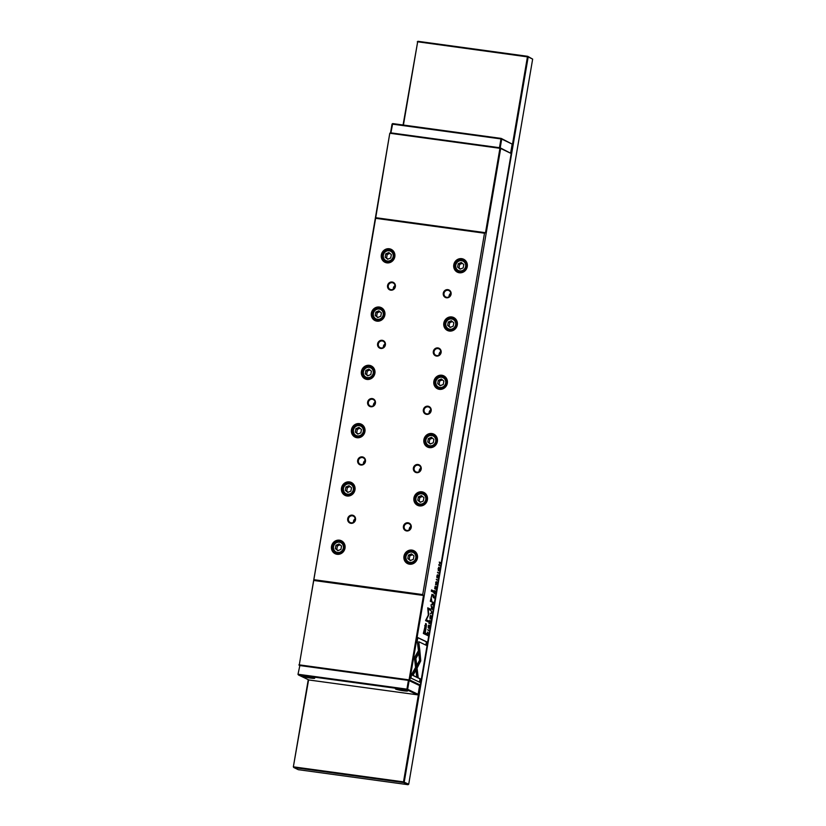 <?xml version="1.0" encoding="UTF-8"?>
<svg xmlns="http://www.w3.org/2000/svg" width="826" height="826" viewBox="0 0 826 826"><rect width="100%" height="100%" fill="white"/><g stroke="black" fill="none" stroke-linecap="round" stroke-linejoin="round"><path stroke-width="1.24" d="M407.394 690.67A6.236 0.609 9.7 0 1 407.672 690.856A6.236 0.609 9.7 0 1 402.747 690.681A6.236 0.609 9.7 0 1 395.685 689.07A6.236 0.609 9.7 0 1 395.427 688.76A6.236 0.609 9.7 0 1 400.93 689.152A6.236 0.609 9.7 0 1 407.394 690.67M396.583 688.667A5.648 0.547 -170.3 0 0 397.213 688.874M405.948 690.371A5.648 0.547 -170.3 0 0 406.609 690.381M314.438 677.96A6.236 0.609 9.7 0 1 314.716 678.146A6.236 0.609 9.7 0 1 309.802 677.97A6.236 0.609 9.7 0 1 302.739 676.36A6.236 0.609 9.7 0 1 302.481 676.05A6.236 0.609 9.7 0 1 307.984 676.442A6.236 0.609 9.7 0 1 314.438 677.96M303.638 675.957A5.648 0.547 -170.3 0 0 304.257 676.164M313.002 677.661A5.648 0.547 -170.3 0 0 313.663 677.671M309.564 676.742L307.995 676.442M307.757 676.401L306.002 676.298L306.838 676.7L309.482 677.206M298.444 674.966L308.914 679.984L417.46 694.821L406.991 689.813L298.444 674.966L298.362 674.295L406.919 689.142L408.405 680.397L299.859 665.549L297.99 674.305L298.444 674.966M417.46 694.821L418.121 694.315L419.608 685.58L409.149 680.562L407.652 689.307L418.121 694.315M406.991 689.813L407.652 689.307L406.919 689.142L406.991 689.813M297.99 674.305L299.859 665.549M408.405 680.397L409.149 680.562M499.988 147.771L390.657 132.831M390.543 132.81L392.04 124.086L392.691 123.58L501.248 138.427L512.172 144.096L501.702 139.078L500.215 147.813L511.191 153.512L500.67 148.463L409.81 680.035L420.32 685.074L511.191 153.512M392.691 123.58L390.915 132.821M499.472 147.658L500.969 138.923L501.702 139.078L501.248 138.427L500.969 138.923L392.04 124.086M510.675 152.82L512.172 144.096M408.715 784.194L408.054 784.7L298.279 769.687L293.808 767.54L293.726 766.879L403.501 781.881L408.715 784.194L532.656 59.111L528.175 56.973L404.234 782.046L403.584 782.552L293.808 767.54L293.344 766.889L308.253 679.664M408.054 784.7L403.584 782.552L403.501 781.881L420.011 685.322M308.604 679.839L293.344 766.889M403.067 124.994L417.667 41.796L403.429 125.046M417.946 41.3L527.721 56.313L528.175 56.973L417.667 41.796L417.946 41.3L417.285 41.806M510.964 153.192L527.442 56.808L527.721 56.313L532.656 59.111M375.727 217.692L299.291 664.858L389.779 133.306L375.727 217.692L485.502 232.705L499.926 148.308L390.151 133.296L390.43 132.8L500.205 147.802L500.67 148.463L499.926 148.308L500.205 147.802M433.877 595.04L433.206 597.549L434.3 598.076L433.918 595.04M429.355 623.599L430.191 622.236L430.119 620.656L429.448 623.041L429.613 620.419L429.458 623.63M429.055 621.73L429.231 620.935M429.117 623.01L429.644 622.123L429.024 622.98M437.419 579.821L436.324 579.294L437.419 579.821L436.933 580.151M420.764 660.872L419.98 652.034L418.813 654.089L419.567 660.284L416.996 664.868L417.326 667.645L420.764 660.872M425.731 623.516L423.346 633.48L426.278 634.884L426.505 633.532L425.214 632.923L425.927 628.731C426.536 625.499 426.526 623.775 425.906 623.537L425.813 623.516M437.408 577.901L437.914 574.937L437.016 577.064L437.388 574.824L436.871 576.001L436.933 577.622L437.832 575.495L437.46 577.921M437.997 576.579L437.109 577.281M436.861 576.083L437.295 575.361M439.835 565.676L438.998 564.747L440.361 562.599L439.267 562.083L440.082 562.981L438.74 565.149L439.835 565.676M431.998 594.369L430.315 601.266L431.915 601.917L431.162 597.435L432.019 595.68L432.907 596.114L433.123 594.844L432.091 594.369M430.315 601.266L430.842 601.411M431.162 606.325L431.069 604.684L431.162 606.325M419.618 648.544L414.404 657.764L416.655 676.267L418.142 676.979L415.901 658.487L419.928 651.353L419.618 648.544M429.881 616.919L430.232 619.015L431.007 617.466L430.749 615.411L429.881 616.919M438.121 568.701L438.472 570.797L439.246 569.248L438.988 567.194L438.121 568.701M435.973 584.839L436.82 583.476L436.748 581.896L436.066 584.281L436.231 581.659L436.087 584.87M435.684 582.98L435.86 582.175M428.787 628.287L429.303 625.323L428.405 627.45L428.766 625.21L428.26 626.376L428.312 628.008L429.221 625.881L428.849 628.307M429.386 626.965L428.488 627.667M428.25 626.469L428.25 625.685M435.808 589.248L436.231 586.77L435.767 588.659L435.581 586.594L434.93 588.267L435.137 586.295L434.713 588.721L435.808 589.248M433.557 592.283L433.774 591.013L431.513 589.929L431.296 591.199L433.557 592.283M410.925 678.053L419.887 682.348L420.475 678.931L412.99 675.348L415.643 670.65L415.313 667.883L411.513 674.605L410.925 678.053M432.669 602.04L431.998 604.601L433.092 605.128L432.69 604.364L433.567 602.35L432.886 602.897L432.71 602.04M428.808 630.207L427.713 629.68L428.808 630.207L428.322 630.537M432.359 609.423L432.783 606.945L432.318 608.834L432.132 606.769L431.482 608.432L431.688 606.46L431.265 608.896L432.359 609.423M438.616 572.8L437.532 572.284L438.616 572.8L438.131 573.141M431.853 612.427L431.007 610.435L431.637 612.603L430.418 613.842L431.75 612.995L431.533 612.376M428.828 614.709L428.167 609.196L430.449 610.29L430.635 609.216L427.754 607.833L428.333 615.029L425.566 620.625L428.446 622.009L428.632 620.925L426.35 619.83L428.828 614.709L425.927 619.779L428.219 620.873L428.054 621.813M434.177 591.881L433.939 593.264L435.034 593.78L434.631 593.027L435.509 591.013L434.817 591.561L434.652 590.704L434.177 591.881M426.97 634.027L426.784 635.122L427.878 635.648L427.889 632.22L426.97 634.027M417.254 640.997L418.359 650.072L419.515 648.018L418.751 641.719L426.226 645.292L426.805 641.885L417.842 637.589L417.254 640.997M444.016 293.344A3.562 3.356 -64.4 0 0 446.763 297.298A3.562 3.356 -64.4 0 0 448.9 290.587A3.562 3.356 -64.4 0 0 444.016 293.344M446.484 297.794A4.161 3.913 115.6 0 1 443.283 293.178A4.161 3.913 115.6 0 1 447.878 289.637A4.161 3.913 115.6 0 1 451.079 294.252A4.161 3.913 115.6 0 1 446.484 297.794M449.045 296.782A3.562 3.356 115.6 0 1 450.738 293.24M434.053 351.628A3.562 3.356 -64.4 0 0 436.799 355.583A3.562 3.356 -64.4 0 0 438.936 348.871A3.562 3.356 -64.4 0 0 434.053 351.628M436.52 356.078A4.161 3.913 115.6 0 1 433.32 351.473A4.161 3.913 115.6 0 1 437.914 347.922A4.161 3.913 115.6 0 1 441.115 352.537A4.161 3.913 115.6 0 1 436.52 356.078M439.081 355.066A3.562 3.356 115.6 0 1 440.774 351.525M424.089 409.913A3.562 3.356 -64.4 0 0 426.835 413.867A3.562 3.356 -64.4 0 0 428.973 407.156A3.562 3.356 -64.4 0 0 424.089 409.913M426.557 414.373A4.161 3.913 115.6 0 1 423.356 409.758A4.161 3.913 115.6 0 1 427.951 406.206A4.161 3.913 115.6 0 1 431.151 410.821A4.161 3.913 115.6 0 1 426.557 414.373M429.117 413.351A3.562 3.356 115.6 0 1 430.811 409.82M414.125 468.208A3.562 3.356 -64.4 0 0 416.872 472.162A3.562 3.356 -64.4 0 0 419.009 465.451A3.562 3.356 -64.4 0 0 414.125 468.208M416.593 472.658A4.161 3.913 115.6 0 1 413.392 468.043A4.161 3.913 115.6 0 1 417.987 464.491A4.161 3.913 115.6 0 1 421.198 469.106A4.161 3.913 115.6 0 1 416.593 472.658M419.154 471.646A3.562 3.356 115.6 0 1 420.847 468.105M388.292 285.724A3.562 3.356 -64.4 0 0 391.039 289.678A3.562 3.356 -64.4 0 0 393.176 282.967A3.562 3.356 -64.4 0 0 388.292 285.724M390.76 290.174A4.161 3.913 115.6 0 1 387.559 285.559A4.161 3.913 115.6 0 1 392.154 282.017A4.161 3.913 115.6 0 1 395.355 286.632A4.161 3.913 115.6 0 1 390.76 290.174M378.329 344.008A3.562 3.356 -64.4 0 0 381.075 347.963A3.562 3.356 -64.4 0 0 383.212 341.252A3.562 3.356 -64.4 0 0 378.329 344.008M380.796 348.458A4.161 3.913 115.6 0 1 377.596 343.853A4.161 3.913 115.6 0 1 382.19 340.302A4.161 3.913 115.6 0 1 385.391 344.917A4.161 3.913 115.6 0 1 380.796 348.458M368.365 402.293A3.562 3.356 -64.4 0 0 371.111 406.247A3.562 3.356 -64.4 0 0 373.249 399.536A3.562 3.356 -64.4 0 0 368.365 402.293M370.833 406.753A4.161 3.913 115.6 0 1 367.632 402.138A4.161 3.913 115.6 0 1 372.227 398.586A4.161 3.913 115.6 0 1 375.427 403.202A4.161 3.913 115.6 0 1 370.833 406.753M358.401 460.588A3.562 3.356 -64.4 0 0 361.148 464.542A3.562 3.356 -64.4 0 0 363.285 457.831A3.562 3.356 -64.4 0 0 358.401 460.588M360.869 465.038A4.161 3.913 115.6 0 1 357.668 460.423A4.161 3.913 115.6 0 1 362.263 456.871A4.161 3.913 115.6 0 1 365.464 461.486A4.161 3.913 115.6 0 1 360.869 465.038M395.014 285.62A3.562 3.356 -64.4 0 0 393.31 289.162M385.05 343.905A3.562 3.356 -64.4 0 0 383.357 347.447M375.087 402.2A3.562 3.356 -64.4 0 0 373.393 405.731M365.123 460.485A3.562 3.356 -64.4 0 0 363.43 464.026M454.589 264.97A6.536 6.154 -64.4 0 0 459.628 272.219A6.536 6.154 -64.4 0 0 463.541 259.922A6.536 6.154 -64.4 0 0 454.589 264.97M459.318 272.766A7.186 6.773 115.6 0 1 453.784 264.795A7.186 6.773 115.6 0 1 461.724 258.662A7.186 6.773 115.6 0 1 467.268 266.643A7.186 6.773 115.6 0 1 459.318 272.766M465.606 261.563A5.937 5.596 -64.4 0 0 465.441 261.481L463.489 260.551C459.401 259.333 456.675 260.861 455.312 265.115C454.992 267.903 456.004 269.957 458.347 271.269A5.937 5.596 115.6 0 1 455.343 265.146A5.937 5.596 115.6 0 1 463.489 260.551A5.937 5.596 115.6 0 1 466.494 266.664A5.937 5.596 115.6 0 1 458.347 271.269L460.299 272.198A5.937 5.596 -64.4 0 0 460.474 272.281M463.087 260.376A6.536 6.154 115.6 0 1 464.563 260.541M444.625 323.255A6.536 6.154 -64.4 0 0 449.664 330.514A6.536 6.154 -64.4 0 0 453.577 318.206A6.536 6.154 -64.4 0 0 444.625 323.255M449.354 331.05A7.186 6.773 115.6 0 1 443.82 323.08A7.186 6.773 115.6 0 1 451.76 316.947A7.186 6.773 115.6 0 1 457.305 324.928A7.186 6.773 115.6 0 1 449.354 331.05M445.379 323.431A5.937 5.596 115.6 0 0 448.384 329.553C446.04 328.242 445.028 326.187 445.348 323.4A5.937 5.596 115.6 0 1 453.526 318.836A5.937 5.596 115.6 0 1 456.53 324.959A5.937 5.596 115.6 0 1 448.384 329.553L450.335 330.483A5.937 5.596 -64.4 0 0 450.511 330.565M453.123 318.66A6.536 6.154 115.6 0 1 454.599 318.826M434.662 381.55A6.536 6.154 -64.4 0 0 439.7 388.798A6.536 6.154 -64.4 0 0 443.624 376.491A6.536 6.154 -64.4 0 0 434.662 381.55M439.391 389.345A7.186 6.773 115.6 0 1 433.856 381.364A7.186 6.773 115.6 0 1 441.796 375.231A7.186 6.773 115.6 0 1 447.341 383.212A7.186 6.773 115.6 0 1 439.391 389.345M445.679 378.143A5.937 5.596 -64.4 0 0 445.513 378.05L443.562 377.121C439.473 375.902 436.748 377.43 435.385 381.684C435.065 384.482 436.076 386.527 438.42 387.838A5.937 5.596 115.6 0 1 435.416 381.715A5.937 5.596 115.6 0 1 443.562 377.121A5.937 5.596 115.6 0 1 446.567 383.243A5.937 5.596 115.6 0 1 438.42 387.838L440.372 388.767A5.937 5.596 -64.4 0 0 440.547 388.85M443.159 376.945A6.536 6.154 115.6 0 1 444.636 377.121M424.698 439.835A6.536 6.154 -64.4 0 0 429.737 447.083A6.536 6.154 -64.4 0 0 433.66 434.775A6.536 6.154 -64.4 0 0 424.698 439.835M429.427 447.63A7.186 6.773 115.6 0 1 423.893 439.649A7.186 6.773 115.6 0 1 431.843 433.526A7.186 6.773 115.6 0 1 437.377 441.497A7.186 6.773 115.6 0 1 429.427 447.63M435.715 436.427A5.937 5.596 -64.4 0 0 435.55 436.345L433.598 435.405C429.51 434.197 426.784 435.715 425.421 439.969C425.101 442.767 426.113 444.811 428.457 446.123A5.937 5.596 115.6 0 1 425.462 440A5.937 5.596 115.6 0 1 433.598 435.405A5.937 5.596 115.6 0 1 436.603 441.528A5.937 5.596 115.6 0 1 428.457 446.123L430.408 447.052A5.937 5.596 -64.4 0 0 430.583 447.134M433.196 435.23A6.536 6.154 115.6 0 1 434.672 435.405M414.735 498.119A6.536 6.154 -64.4 0 0 419.773 505.367A6.536 6.154 -64.4 0 0 423.697 493.06A6.536 6.154 -64.4 0 0 414.735 498.119M419.463 505.915A7.186 6.773 115.6 0 1 413.929 497.933A7.186 6.773 115.6 0 1 421.88 491.811A7.186 6.773 115.6 0 1 427.414 499.782A7.186 6.773 115.6 0 1 419.463 505.915M415.499 498.243A5.937 5.596 115.6 0 1 423.635 493.69A5.937 5.596 115.6 0 1 426.639 499.813A5.937 5.596 115.6 0 1 418.503 504.407L420.444 505.347A5.937 5.596 -64.4 0 0 420.62 505.419M423.232 493.514A6.536 6.154 115.6 0 1 424.709 493.69M382.149 255.069A6.536 6.154 -64.4 0 0 387.188 262.317A6.536 6.154 -64.4 0 0 391.101 250.01A6.536 6.154 -64.4 0 0 382.149 255.069M386.878 262.864A7.186 6.773 115.6 0 1 381.333 254.893A7.186 6.773 115.6 0 1 389.283 248.76A7.186 6.773 115.6 0 1 394.818 256.731A7.186 6.773 115.6 0 1 386.878 262.864M372.185 313.353A6.536 6.154 -64.4 0 0 377.224 320.602A6.536 6.154 -64.4 0 0 381.137 308.294A6.536 6.154 -64.4 0 0 372.185 313.353M376.914 321.149A7.186 6.773 115.6 0 1 371.37 313.178A7.186 6.773 115.6 0 1 379.32 307.045A7.186 6.773 115.6 0 1 384.864 315.016A7.186 6.773 115.6 0 1 376.914 321.149M362.222 371.638A6.536 6.154 -64.4 0 0 367.26 378.886A6.536 6.154 -64.4 0 0 371.173 366.579A6.536 6.154 -64.4 0 0 362.222 371.638M366.95 379.433A7.186 6.773 115.6 0 1 361.416 371.463A7.186 6.773 115.6 0 1 369.356 365.329A7.186 6.773 115.6 0 1 374.901 373.3A7.186 6.773 115.6 0 1 366.95 379.433M352.258 429.923A6.536 6.154 -64.4 0 0 357.297 437.171A6.536 6.154 -64.4 0 0 361.21 424.874A6.536 6.154 -64.4 0 0 352.258 429.923M356.987 437.718A7.186 6.773 115.6 0 1 351.453 429.747A7.186 6.773 115.6 0 1 359.393 423.614A7.186 6.773 115.6 0 1 364.937 431.595A7.186 6.773 115.6 0 1 356.987 437.718M342.294 488.207A6.536 6.154 -64.4 0 0 347.333 495.466A6.536 6.154 -64.4 0 0 351.246 483.158A6.536 6.154 -64.4 0 0 342.294 488.207M347.023 496.003A7.186 6.773 115.6 0 1 341.489 488.032A7.186 6.773 115.6 0 1 349.429 481.899A7.186 6.773 115.6 0 1 354.974 489.88A7.186 6.773 115.6 0 1 347.023 496.003M382.913 255.193A5.937 5.596 115.6 0 1 391.049 250.639A5.937 5.596 115.6 0 1 394.054 256.762A5.937 5.596 115.6 0 1 385.907 261.357L387.859 262.296A5.937 5.596 -64.4 0 0 388.034 262.369M372.949 313.477A5.937 5.596 115.6 0 1 381.085 308.924A5.937 5.596 115.6 0 1 384.09 315.047A5.937 5.596 115.6 0 1 375.944 319.641L377.895 320.581A5.937 5.596 -64.4 0 0 378.071 320.653M373.238 368.231A5.937 5.596 -64.4 0 0 373.063 368.148L371.122 367.219C367.033 366.001 364.307 367.518 362.944 371.783C362.624 374.57 363.636 376.625 365.98 377.926A5.937 5.596 115.6 0 1 362.975 371.814A5.937 5.596 115.6 0 1 371.122 367.219A5.937 5.596 115.6 0 1 374.126 373.331A5.937 5.596 115.6 0 1 365.98 377.926L367.931 378.866A5.937 5.596 -64.4 0 0 368.107 378.948M363.275 426.515A5.937 5.596 -64.4 0 0 363.11 426.433L361.158 425.504C357.069 424.285 354.344 425.813 352.981 430.067C352.661 432.855 353.673 434.91 356.016 436.221A5.937 5.596 115.6 0 1 353.012 430.098A5.937 5.596 115.6 0 1 361.158 425.504A5.937 5.596 115.6 0 1 364.163 431.616A5.937 5.596 115.6 0 1 356.016 436.221L357.968 437.15A5.937 5.596 -64.4 0 0 358.143 437.233M343.058 488.342A5.937 5.596 115.6 0 1 351.195 483.788A5.937 5.596 115.6 0 1 354.199 489.911A5.937 5.596 115.6 0 1 346.053 494.506L348.004 495.435A5.937 5.596 -64.4 0 0 348.18 495.517M392.123 250.639A6.536 6.154 -64.4 0 0 390.636 250.474M382.159 308.924A6.536 6.154 -64.4 0 0 380.683 308.759M372.196 367.209A6.536 6.154 -64.4 0 0 370.719 367.043M362.232 425.493A6.536 6.154 -64.4 0 0 360.755 425.328M352.268 483.778A6.536 6.154 -64.4 0 0 350.792 483.613M404.162 526.492A3.562 3.356 -64.4 0 0 406.908 530.447A3.562 3.356 -64.4 0 0 409.046 523.736A3.562 3.356 -64.4 0 0 404.162 526.492M406.629 530.942A4.161 3.913 115.6 0 1 403.429 526.327A4.161 3.913 115.6 0 1 408.023 522.775A4.161 3.913 115.6 0 1 411.234 527.391A4.161 3.913 115.6 0 1 406.629 530.942M409.19 529.931A3.562 3.356 115.6 0 1 410.883 526.389M348.438 518.873A3.562 3.356 -64.4 0 0 351.184 522.827A3.562 3.356 -64.4 0 0 353.321 516.116A3.562 3.356 -64.4 0 0 348.438 518.873M350.905 523.323A4.161 3.913 115.6 0 1 347.705 518.707A4.161 3.913 115.6 0 1 352.299 515.156A4.161 3.913 115.6 0 1 355.51 519.771A4.161 3.913 115.6 0 1 350.905 523.323M355.159 518.769A3.562 3.356 -64.4 0 0 353.466 522.311M404.771 556.404A6.536 6.154 -64.4 0 0 409.81 563.652A6.536 6.154 -64.4 0 0 413.733 551.345A6.536 6.154 -64.4 0 0 404.771 556.404M409.5 564.199A7.186 6.773 115.6 0 1 403.966 556.228A7.186 6.773 115.6 0 1 411.916 550.095A7.186 6.773 115.6 0 1 417.45 558.066A7.186 6.773 115.6 0 1 409.5 564.199M405.535 556.528A5.937 5.596 115.6 0 1 413.671 551.975A5.937 5.596 115.6 0 1 416.676 558.097A5.937 5.596 115.6 0 1 408.54 562.692L410.481 563.631A5.937 5.596 -64.4 0 0 410.656 563.704M413.268 551.809A6.536 6.154 115.6 0 1 414.755 551.975M332.331 546.502A6.536 6.154 -64.4 0 0 337.369 553.75A6.536 6.154 -64.4 0 0 341.293 541.443A6.536 6.154 -64.4 0 0 332.331 546.502M337.06 554.298A7.186 6.773 115.6 0 1 331.525 546.316A7.186 6.773 115.6 0 1 339.465 540.183A7.186 6.773 115.6 0 1 345.01 548.165A7.186 6.773 115.6 0 1 337.06 554.298M333.095 546.626A5.937 5.596 115.6 0 1 341.231 542.073A5.937 5.596 115.6 0 1 344.235 548.196A5.937 5.596 115.6 0 1 336.089 552.79L338.04 553.719A5.937 5.596 -64.4 0 0 338.216 553.802M342.305 542.073A6.536 6.154 -64.4 0 0 340.828 541.897M419.608 685.58L408.922 680.51M376.057 218.374L484.501 233.211L485.502 232.705M314.293 579.749L422.726 594.575L484.501 233.211M463.778 264.506L463.2 267.861L460.123 269.173L457.625 267.108L458.203 263.742L461.28 262.441L463.778 264.506M453.815 322.79L453.237 326.156L450.16 327.457L447.661 325.392L448.239 322.026L451.316 320.725L453.815 322.79M443.851 381.075L443.273 384.441L440.196 385.742L437.697 383.677L438.276 380.311L441.352 379.01L443.851 381.075M433.887 439.36L433.309 442.726L430.243 444.027L427.744 441.962L428.312 438.596L431.389 437.295L433.887 439.36M423.924 497.644L423.346 501.01L420.279 502.311L417.78 500.246L418.348 496.88L421.425 495.579L423.924 497.644M385.525 261.15A6.536 6.154 -64.4 0 0 386.578 262.203M393.166 251.662A5.937 5.596 -64.4 0 0 392.99 251.579L391.049 250.639C386.96 249.431 384.235 250.949 382.872 255.213C382.541 258.001 383.553 260.045 385.907 261.357A5.937 5.596 115.6 0 1 382.903 255.234M375.562 319.435A6.536 6.154 -64.4 0 0 376.615 320.488M383.202 309.946A5.937 5.596 -64.4 0 0 383.027 309.864L381.085 308.924C376.997 307.716 374.271 309.234 372.908 313.498C372.578 316.286 373.6 318.34 375.944 319.641A5.937 5.596 115.6 0 1 372.939 313.529M365.598 377.719A6.536 6.154 -64.4 0 0 366.651 378.773M355.634 436.014A6.536 6.154 -64.4 0 0 356.687 437.057M345.671 494.299A6.536 6.154 -64.4 0 0 346.724 495.342M353.311 484.81A5.937 5.596 -64.4 0 0 353.146 484.717L351.195 483.788C347.106 482.57 344.38 484.098 343.017 488.352C342.697 491.14 343.709 493.194 346.053 494.506A5.937 5.596 115.6 0 1 343.048 488.383M413.96 555.929L413.382 559.295L410.315 560.596L407.817 558.531L408.385 555.165L411.462 553.864L413.96 555.929M335.707 552.584A6.536 6.154 -64.4 0 0 336.771 553.637M343.348 543.095A5.937 5.596 -64.4 0 0 343.182 543.002L341.231 542.073C337.142 540.854 334.416 542.383 333.054 546.636C332.733 549.435 333.745 551.479 336.089 552.79A5.937 5.596 115.6 0 1 333.084 546.667M410.109 527.05L409.675 529.549M420.073 468.765L419.639 471.264M430.036 410.481L429.603 412.979M440 352.196L439.566 354.695M449.964 293.911L449.53 296.41M313.715 580.461L423.49 595.474L422.726 594.575M298.909 664.868L299.373 665.529L299.291 664.858L409.066 679.87L423.49 595.474M335.366 548.629L337.865 550.694L340.942 549.393L341.52 546.027L339.021 543.962L335.945 545.263L335.366 548.629L338.268 550.519M340.064 544.819L337.39 545.955L336.812 549.321M337.39 545.955L335.945 545.263M409.211 563.538A6.536 6.154 115.6 0 1 408.147 562.485M415.788 552.997A5.937 5.596 -64.4 0 0 415.623 552.914L413.671 551.975C409.582 550.766 406.857 552.284 405.494 556.548A5.937 5.596 115.6 0 0 408.54 562.692C406.185 561.381 405.174 559.336 405.494 556.548M410.708 560.431L407.817 558.531M409.252 559.223L409.83 555.857L408.385 555.165M409.83 555.857L412.504 554.731M409.066 679.87L409.149 680.541L409.81 680.035L409.066 679.87M420.32 685.074L419.67 685.58M390.43 132.8L389.779 133.306M345.33 490.345L347.829 492.41L350.905 491.109L351.484 487.743L348.985 485.678L345.908 486.979L345.33 490.345L348.231 492.234M355.294 432.06L357.792 434.125L360.869 432.814L361.447 429.458L358.949 427.393L355.872 428.694L355.294 432.06L358.195 433.949M365.257 373.775L367.756 375.83L370.833 374.529L371.411 371.163L368.912 369.108L365.835 370.409L365.257 373.775L368.159 375.665M375.221 315.48L377.719 317.545L380.796 316.244L381.375 312.878L378.876 310.813L375.799 312.114L375.221 315.48L378.122 317.38M385.184 257.196L387.683 259.261L390.76 257.96L391.338 254.594L388.839 252.529L385.763 253.83L385.184 257.196L388.086 259.096M350.028 486.535L347.354 487.67L346.775 491.036M347.354 487.67L345.908 486.979M359.991 428.25L357.317 429.386L356.739 432.752M357.317 429.386L355.872 428.694M369.955 369.965L367.281 371.101L366.703 374.467M367.281 371.101L365.835 370.409M379.919 311.681L377.245 312.806L376.666 316.172M377.245 312.806L375.799 312.114M389.882 253.396L387.208 254.522L386.63 257.888M387.208 254.522L385.763 253.83M419.174 505.254A6.536 6.154 115.6 0 1 418.111 504.201M425.751 494.712A5.937 5.596 -64.4 0 0 425.586 494.629L423.635 493.69C419.546 492.482 416.82 494 415.457 498.264A5.937 5.596 115.6 0 0 418.503 504.407C416.149 503.096 415.137 501.052 415.457 498.264M420.671 502.146L417.78 500.246M419.216 500.938L419.794 497.572L418.348 496.88M419.794 497.572L422.468 496.447M429.138 446.969A6.536 6.154 115.6 0 1 428.075 445.916M430.635 443.851L427.744 441.962M429.179 442.653L429.757 439.287L428.312 438.596M429.757 439.287L432.432 438.162M439.091 388.685A6.536 6.154 115.6 0 1 438.038 387.631M440.599 385.566L437.697 383.677M439.143 384.369L439.721 381.003L438.276 380.311M439.721 381.003L442.395 379.867M449.055 330.39A6.536 6.154 115.6 0 1 448.002 329.347M455.642 319.858A5.937 5.596 -64.4 0 0 455.477 319.765L453.526 318.836C449.437 317.618 446.711 319.146 445.348 323.4M450.562 327.282L447.661 325.392M449.107 326.084L449.685 322.718L448.239 322.026M449.685 322.718L452.359 321.582M459.019 272.105A6.536 6.154 115.6 0 1 457.965 271.062M460.526 268.997L457.625 267.108M459.07 267.8L459.648 264.434L458.203 263.742M459.648 264.434L462.323 263.298M438.689 567.214L438.905 567.761M438.338 570.095L438.265 570.673M439.122 569.197C439.102 567.431 438.812 567.286 438.234 568.773C438.255 570.529 438.544 570.663 439.122 569.197C439.102 567.431 438.812 567.286 438.234 568.773C438.255 570.529 438.544 570.663 439.122 569.197L439.246 569.248M435.632 584.209L436.273 583.362M436.396 583.424L435.56 584.787M428.426 626.8L428.188 627.636M434.982 588.38L435.767 588.659M431.492 590.063L433.361 590.951L433.165 592.087M414.972 668.482L415.23 670.588L412.577 675.286L420.052 678.879L419.494 682.152M430.449 615.432L430.666 615.979M430.098 618.313L430.016 618.891M430.883 617.404C430.862 615.649 430.573 615.504 429.995 616.981C430.016 618.746 430.305 618.88 430.883 617.404C430.862 615.649 430.573 615.504 429.995 616.981C430.016 618.746 430.305 618.88 430.883 617.404M419.267 649.153L419.928 651.353M419.515 651.291L415.488 658.425L417.708 676.773M430.728 600.037L431.709 600.564L431.513 601.731M431.905 594.4L432.7 594.782L432.504 595.918M438.802 564.798L439.442 565.49M439.246 562.217L439.886 562.888M437.037 576.414L436.799 577.25M432.277 604.26L432.7 604.931M433.134 602.422L432.638 602.908L433.474 602.918M432.328 601.999L432.463 602.835M432.556 604.302L432.669 602.619L432.225 604.147M432.669 602.619L432.215 603.352M427.692 629.815L428.395 630.155M431.533 608.555L432.318 608.834M437.501 572.408L438.203 572.748M431.337 612.944L430.48 613.481M428.167 609.196L428.405 614.658M427.734 607.967L430.222 609.154L430.057 610.104M424.812 632.747L426.092 633.48L425.875 634.698M425.607 623.568L425.906 625.932M424.874 632.757L423.552 632.262L424.874 632.757L425.473 625.272M424.698 625.767L425.132 625.22M425.627 625.303L423.914 632.293M419.639 652.633L420.351 660.81L417.244 666.985M436.304 579.429L437.006 579.769M429.778 622.174L428.931 623.547M434.218 592.923L434.641 593.595M435.065 591.075L434.569 591.571L435.416 591.571M434.269 590.662L434.404 591.499M434.497 592.965L434.6 591.282L434.166 592.8M434.156 591.22L434.156 592.015M433.505 597.219L433.908 597.879M433.774 597.26L433.867 595.608L433.423 597.084M433.423 595.536L433.423 596.31M427.476 632.169L427.785 632.84M426.866 634.636L427.837 635.06L426.856 634.729M427.837 635.06L427.641 632.757M427.796 632.778L426.99 634.657M418.751 641.719L419.092 647.966L418.276 649.412M417.822 637.713L426.392 641.823L425.824 645.106M397.296 688.698L405.938 690.175M304.34 675.988L312.982 677.465M455.797 265.136A5.224 4.925 -64.4 0 0 459.824 270.928A5.224 4.925 -64.4 0 0 465.606 266.478A5.224 4.925 -64.4 0 0 461.579 260.675A5.224 4.925 -64.4 0 0 455.797 265.136M445.834 323.42A5.224 4.925 -64.4 0 0 449.86 329.223A5.224 4.925 -64.4 0 0 455.642 324.763A5.224 4.925 -64.4 0 0 451.615 318.96A5.224 4.925 -64.4 0 0 445.834 323.42M435.87 381.705A5.224 4.925 -64.4 0 0 439.897 387.508A5.224 4.925 -64.4 0 0 445.679 383.047A5.224 4.925 -64.4 0 0 441.652 377.245A5.224 4.925 -64.4 0 0 435.87 381.705M425.906 439.99A5.224 4.925 -64.4 0 0 429.933 445.792A5.224 4.925 -64.4 0 0 435.715 441.332A5.224 4.925 -64.4 0 0 431.688 435.529A5.224 4.925 -64.4 0 0 425.906 439.99M415.943 498.274A5.224 4.925 -64.4 0 0 419.969 504.077A5.224 4.925 -64.4 0 0 425.751 499.616A5.224 4.925 -64.4 0 0 421.725 493.814A5.224 4.925 -64.4 0 0 415.943 498.274M383.357 255.224A5.224 4.925 -64.4 0 0 387.384 261.026A5.224 4.925 -64.4 0 0 393.166 256.566A5.224 4.925 -64.4 0 0 389.139 250.763A5.224 4.925 -64.4 0 0 383.357 255.224M373.393 313.508A5.224 4.925 -64.4 0 0 377.42 319.311A5.224 4.925 -64.4 0 0 383.202 314.851A5.224 4.925 -64.4 0 0 379.175 309.058A5.224 4.925 -64.4 0 0 373.393 313.508M363.43 371.803A5.224 4.925 -64.4 0 0 367.456 377.596A5.224 4.925 -64.4 0 0 373.238 373.135A5.224 4.925 -64.4 0 0 369.212 367.343A5.224 4.925 -64.4 0 0 363.43 371.803M353.466 430.088A5.224 4.925 -64.4 0 0 357.493 435.88A5.224 4.925 -64.4 0 0 363.275 431.43A5.224 4.925 -64.4 0 0 359.248 425.627A5.224 4.925 -64.4 0 0 353.466 430.088M343.502 488.373A5.224 4.925 -64.4 0 0 347.529 494.175A5.224 4.925 -64.4 0 0 353.311 489.715A5.224 4.925 -64.4 0 0 349.284 483.912A5.224 4.925 -64.4 0 0 343.502 488.373M405.979 556.559A5.224 4.925 -64.4 0 0 410.006 562.361A5.224 4.925 -64.4 0 0 415.788 557.901A5.224 4.925 -64.4 0 0 411.761 552.098A5.224 4.925 -64.4 0 0 405.979 556.559M333.539 546.657A5.224 4.925 -64.4 0 0 337.566 552.46A5.224 4.925 -64.4 0 0 343.348 547.999A5.224 4.925 -64.4 0 0 339.321 542.197A5.224 4.925 -64.4 0 0 333.539 546.657M396.717 688.079L397.265 688.894C400.589 690.061 408.189 691.104 406.681 689.782M303.772 675.369L304.319 676.184C307.644 677.351 315.233 678.394 313.725 677.072"/></g></svg>
